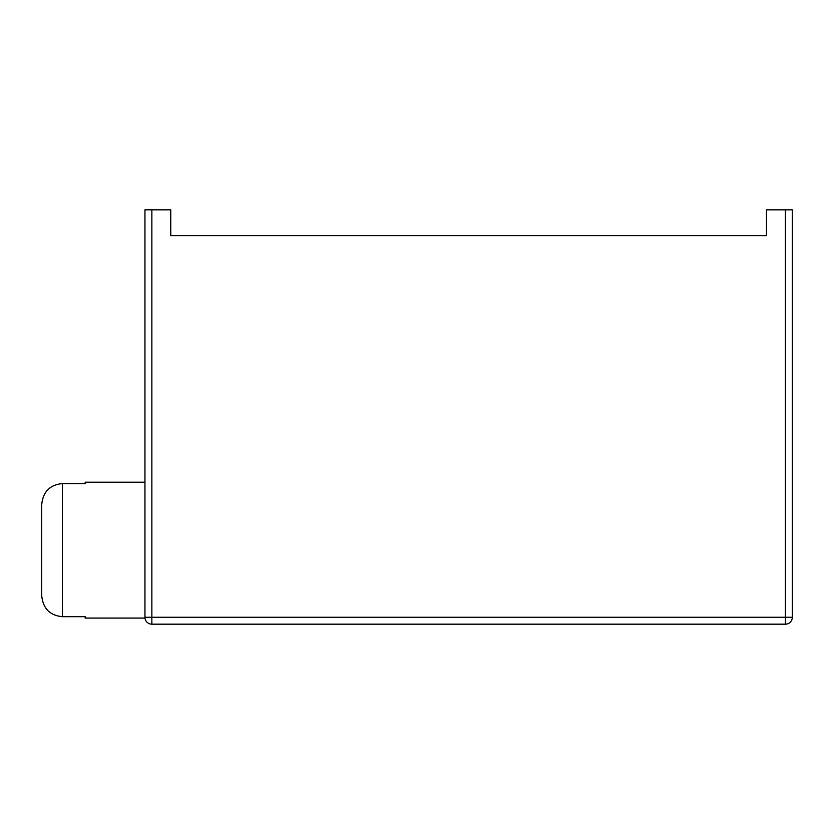 <?xml version="1.0" encoding="UTF-8"?>
<svg xmlns="http://www.w3.org/2000/svg" width="834" height="834" viewBox="0 0 834 834"><rect width="100%" height="100%" fill="white"/><g stroke="black" fill="none" stroke-linecap="round" stroke-linejoin="round"><path stroke-width="1.25" d="M785.399 209.824L785.399 617.275L792.3 617.275A6.901 6.901 0 0 1 785.399 624.176L785.399 617.275L151.861 617.275L151.861 624.176A6.901 6.901 0 0 1 144.949 617.275L144.949 209.824L170.762 209.824L170.762 235.636L766.488 235.636L766.488 209.824L792.3 209.824L792.3 617.275A6.901 6.901 0 0 1 785.399 624.176L151.861 624.176A6.901 6.901 0 0 1 144.949 617.275L144.991 618.067L85.172 618.067L85.172 616.691L62.352 616.691C49.748 615.429 42.868 608.34 41.7 595.424L41.7 504.851C42.868 491.935 49.748 484.846 62.352 483.584L85.172 483.584L85.172 482.208L144.949 482.208M41.7 595.424C42.868 608.34 49.748 615.429 62.352 616.691L62.352 483.584C49.748 484.846 42.868 491.935 41.7 504.851M151.861 209.824L151.861 617.275L144.949 617.275"/></g></svg>
